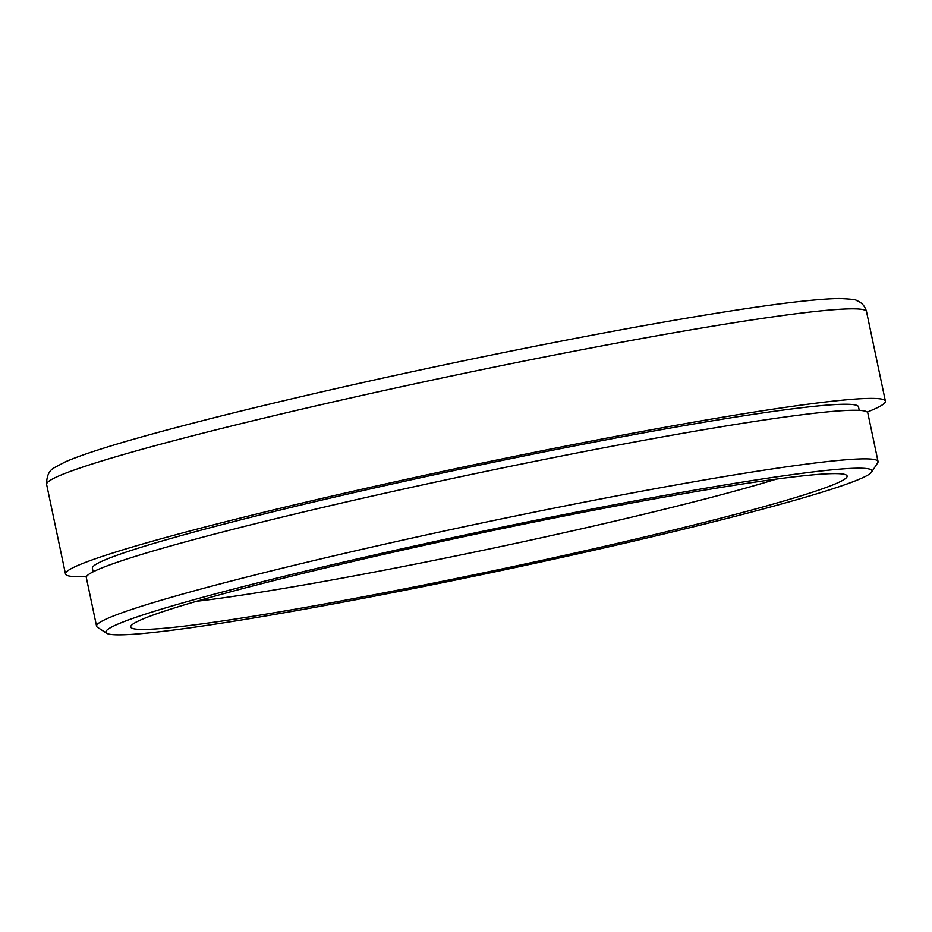 <?xml version="1.0" encoding="UTF-8"?>
<svg xmlns="http://www.w3.org/2000/svg" width="932" height="932" viewBox="0 0 932 932"><rect width="100%" height="100%" fill="white"/><g stroke="black" fill="none" stroke-linecap="round" stroke-linejoin="round"><path stroke-width="1.4" d="M867.226 412.049A418.957 22.589 168.1 0 0 885.4 401.168A418.957 22.589 168.1 0 0 372.672 486.807A418.957 22.589 168.1 0 0 65.485 573.961A418.957 22.589 168.1 0 0 86.501 576.582M871.653 472.035L877.711 462.773A399.327 21.541 168.1 0 0 878.049 461.515A399.327 21.541 168.1 0 0 389.355 543.123A399.327 21.541 168.1 0 0 96.567 626.188A399.327 21.541 168.1 0 0 97.371 627.213L106.656 633.247A391.463 21.11 -11.9 0 1 392.896 550.812A391.463 21.11 -11.9 0 1 871.653 472.035A391.463 21.11 -11.9 0 1 493.273 572.19A391.463 21.11 -11.9 0 1 106.656 633.247M878.049 461.515L867.797 412.899A399.327 21.541 168.1 0 0 379.103 494.519A399.327 21.541 168.1 0 0 86.315 577.584L96.567 626.188M578.714 552.187A366.066 19.747 -11.9 0 1 130.725 627.015A366.066 19.747 -11.9 0 1 484.85 532.207A366.066 19.747 -11.9 0 1 847.118 476.042A366.066 19.747 -11.9 0 1 578.714 552.187M859.234 410.36L858.5 406.841A391.463 21.11 168.1 0 0 379.417 486.853A391.463 21.11 168.1 0 0 92.385 568.287L93.13 571.805M776.449 479.083A343.023 18.5 -11.9 0 1 196.617 601.28M866.527 311.626C864.954 305.999 861.599 302.294 856.438 300.523C856.601 299.708 850.963 299.044 839.522 298.531C812.611 298.916 761.561 305.475 686.371 318.208C592.018 334.169 466.862 359.146 354.137 384.508C275.709 402.158 209.397 418.386 155.19 433.194C112.178 444.96 82.284 454.478 65.496 461.771L54.639 467.526C49.198 470.206 46.53 475.833 46.612 484.407A418.957 22.589 -11.9 0 1 353.799 397.253A418.957 22.589 -11.9 0 1 866.527 311.626L885.4 401.168M46.612 484.407L65.485 573.961"/></g></svg>

